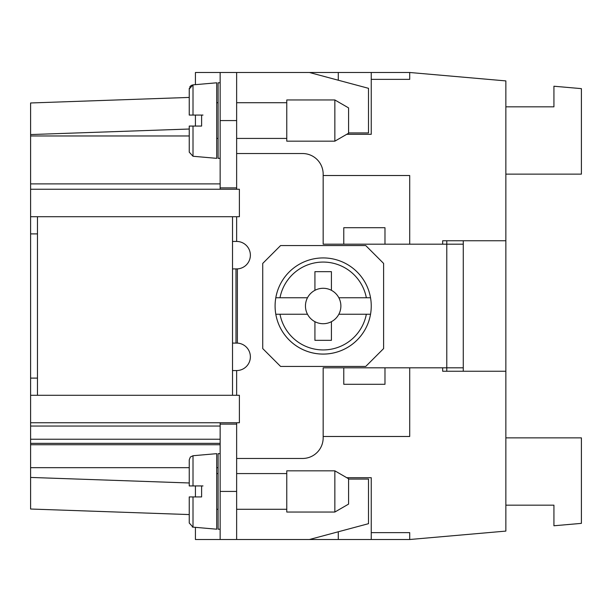 <?xml version="1.0" encoding="UTF-8"?>
<svg xmlns="http://www.w3.org/2000/svg" width="612" height="612" viewBox="0 0 612 612"><rect width="100%" height="100%" fill="white"/><g stroke="black" fill="none" stroke-linecap="round" stroke-linejoin="round"><path stroke-width="0.92" d="M442.667 367.812L442.667 371.247L505.856 371.247L505.856 240.753L442.667 240.753L442.667 244.188M323.167 175.514L409.703 175.514L409.703 244.188L384.979 244.188L446.791 244.188L446.791 367.812L384.979 367.812L409.703 367.812L409.703 436.486L323.167 436.486M343.776 244.188L323.167 244.188L343.776 244.188L343.776 227.71L384.979 227.71L384.979 244.188L343.776 244.188M323.167 367.812L343.776 367.812L323.167 367.812L323.167 437.863A20.601 20.601 0 0 1 302.565 458.464L236.637 458.464M505.856 106.832L553.929 106.832L553.929 86.231L581.4 88.633L581.4 174.137L505.856 174.137M463.276 240.753L463.276 367.812L446.791 367.812L446.791 371.247M409.703 539.509L371.247 539.509L371.247 532.639L409.703 532.639L409.703 539.509L505.856 531.094L505.856 371.247M505.856 240.753L505.856 80.906L409.703 72.491L409.703 79.361L371.247 79.361L371.247 72.491L309.435 72.491L368.5 88.319L368.5 132.934L348.58 132.934M463.276 244.188L446.791 244.188L446.791 240.753M505.856 505.168L553.929 505.168L553.929 525.769L581.4 523.367L581.4 437.863L505.856 437.863M409.703 72.491L371.247 72.491M371.247 79.361L371.247 134.303L346.744 134.303M195.427 84.655L195.427 72.491L220.152 72.491L220.152 187.876L236.637 187.876L236.637 120.572L220.152 120.572M195.427 115.071L195.427 126.064M189.246 135.971L30.6 135.971L30.6 134.564L189.246 129.025M30.6 134.564L30.6 102.977L189.246 97.43L189.246 88.977L189.246 115.071L201.608 115.071L201.608 126.064L193.01 126.064L201.608 126.064M30.6 395.283L30.6 216.717L37.47 216.717L37.47 395.283L30.6 395.283L30.6 426.051L220.152 426.051M30.6 422.754L239.384 422.754L239.384 395.283L232.514 395.283L232.514 216.717L239.384 216.717L239.384 189.246L30.6 189.246L30.6 216.717M30.6 135.971L30.6 189.246M202.985 485.936L193.01 485.936L201.608 485.936L201.608 496.929L189.246 496.929L189.246 523.023L189.246 514.57L30.6 509.023L30.6 444.733L220.152 444.733M30.6 426.051L30.6 444.733M195.427 485.936L195.427 496.929M195.427 527.345L195.427 539.509L220.152 539.509L220.152 424.124L236.637 424.124L236.637 539.509L220.152 539.509M371.247 539.509L236.637 539.509M371.247 532.639L371.247 477.697L346.744 477.697M30.6 467.675L189.246 467.675M216.717 467.675L218.094 467.675M189.246 482.975L30.6 477.437M30.6 439.232L220.152 439.232L30.6 439.232M338.275 531.774L338.275 539.509M338.275 80.226L338.275 72.491M232.514 370.558L236.637 370.558A13.739 13.739 0 0 0 250.369 357.194A13.739 13.739 0 0 0 237.372 343.103L232.514 343.087M30.6 378.109L37.47 378.109M30.6 233.891L37.47 233.891M232.514 268.913L237.372 268.897A13.739 13.739 0 0 0 250.369 254.806A13.739 13.739 0 0 0 236.637 241.442L236.637 216.717M236.637 153.535L302.565 153.535A20.601 20.601 0 0 1 323.167 174.137L323.167 244.188M365.747 245.565L280.587 245.565L262.732 263.42L262.732 348.58L280.587 366.435L365.747 366.435L383.609 348.58L383.609 263.42L365.747 245.565M275.805 314.239L279.998 314.239L275.805 314.239A48.073 48.073 0 0 0 370.535 314.239A48.073 48.073 0 0 0 323.167 257.927A48.073 48.073 0 0 0 275.805 297.761L279.998 297.761L275.805 297.761A48.073 48.073 0 0 0 323.167 354.073A48.073 48.073 0 0 0 370.535 314.239L366.343 314.239L370.535 314.239M307.484 297.761L279.998 297.761A43.957 43.957 0 0 1 366.343 297.761L338.849 297.761A17.717 17.717 0 0 0 331.413 290.317L331.413 271.659L314.928 271.659L314.928 290.317A17.717 17.717 0 0 0 314.928 321.683L314.928 340.341L331.413 340.341L331.413 321.683A17.717 17.717 0 0 0 338.849 314.239L366.343 314.239A43.957 43.957 0 0 1 279.998 314.239L307.484 314.239M314.928 290.317A17.717 17.717 0 0 1 331.413 290.317M338.849 297.761A17.717 17.717 0 0 1 338.849 314.239M331.413 321.683A17.717 17.717 0 0 1 314.928 321.683M370.535 297.761L366.343 297.761L370.535 297.761M220.152 72.491L236.637 72.491L236.637 120.572M236.637 189.246L236.637 187.876M286.768 120.572L286.768 99.963L334.848 99.963L334.848 141.173L286.768 141.173L286.768 120.572M334.848 141.173L348.58 133.24L348.58 107.896L334.848 99.963M220.152 187.876L220.152 189.246M220.152 158.34L218.094 158.34L218.094 82.796L220.152 82.796M202.985 115.071L193.01 115.071L193.01 84.869L216.717 82.796L216.717 158.34L193.01 156.267L189.246 152.159L189.246 126.064L193.01 126.064L193.01 156.267M236.637 72.491L309.435 72.491M236.637 241.442L232.514 241.442M220.152 422.754L220.152 424.124M220.152 529.204L218.094 529.204L218.094 453.66L220.152 453.66M193.01 455.733L190.347 457.034L189.246 459.842L189.246 485.936L193.01 485.936L193.01 455.733L216.717 453.66L216.717 529.204L193.01 527.131L189.246 523.023M192.283 527.001L193.01 527.131L193.01 496.929L201.608 496.929M343.776 384.29L343.776 367.812L384.979 367.812L384.979 384.29L343.776 384.29M348.58 479.066L368.5 479.066L368.5 523.681L309.435 539.509M236.637 424.124L236.637 422.754M236.637 395.283L236.637 370.558M286.768 491.428L286.768 470.827L334.848 470.827L334.848 512.037L286.768 512.037L286.768 491.428M334.848 512.037L348.58 504.104L348.58 478.76L334.848 470.827M463.276 367.812L463.276 371.247M232.514 395.283L37.47 395.283M37.47 216.717L232.514 216.717M30.6 183.891L220.152 183.891M30.6 443.356L220.152 443.356M235.995 268.913L235.995 343.087M237.372 268.897L237.372 343.103M236.637 491.428L220.152 491.428M286.768 102.709L236.637 102.709M218.094 102.709L216.717 102.709M191.296 85.412L193.01 84.869L189.246 88.977L189.315 88.22M218.094 473.573L216.717 473.573M286.768 473.573L236.637 473.573M190.646 85.879L189.728 87.042M218.094 138.427L216.717 138.427M286.768 509.291L236.637 509.291M218.094 509.291L216.717 509.291M286.768 138.427L236.637 138.427"/></g></svg>
